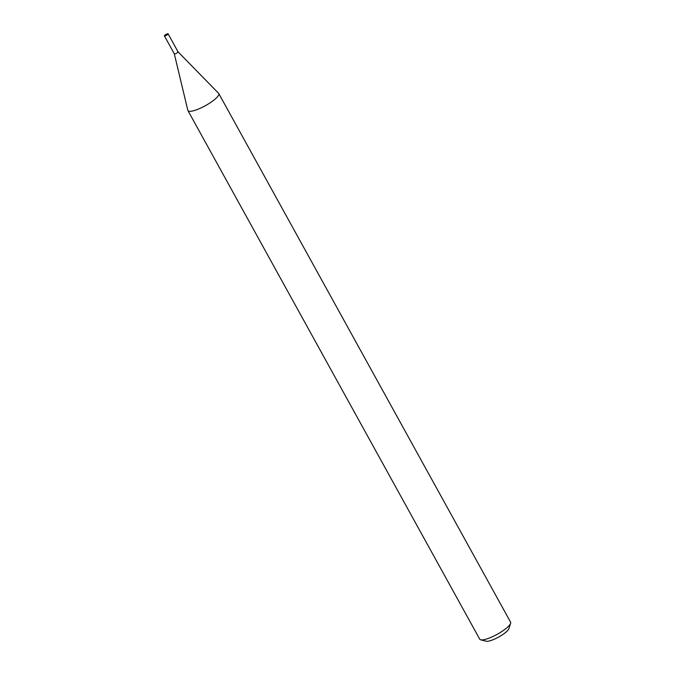 <?xml version="1.0" encoding="UTF-8"?>
<svg xmlns="http://www.w3.org/2000/svg" width="675" height="675" viewBox="0 0 675 675"><rect width="100%" height="100%" fill="white"/><g stroke="black" fill="none" stroke-linecap="round" stroke-linejoin="round"><path stroke-width="1.01" d="M164.768 35.961A2.118 0.498 151.1 0 1 164.396 35.876A2.118 0.498 151.1 0 1 165.527 34.695A2.118 0.498 151.1 0 1 167.721 33.75A2.118 0.498 151.1 0 1 168.1 33.834A2.118 0.498 151.1 0 1 166.961 35.007A2.118 0.498 151.1 0 1 164.768 35.961M177.652 51.73A2.118 0.498 151.1 0 1 178.006 51.789A2.118 0.498 151.1 0 1 178.023 51.815A2.118 0.498 151.1 0 1 176.892 52.987A2.118 0.498 151.1 0 1 174.698 53.941A2.118 0.498 151.1 0 1 174.327 53.857A2.118 0.498 151.1 0 1 174.31 53.823L187.819 110.312A17.617 4.177 151.1 0 0 187.92 110.565L479.731 639.183A17.617 4.177 151.1 0 0 480.684 639.816A17.617 4.177 151.1 0 0 482.853 639.858A17.617 4.177 151.1 0 0 499.323 633.083A17.617 4.177 151.1 0 0 510.604 623.295A17.617 4.177 151.1 0 0 510.578 622.148L218.767 93.538A17.617 4.177 151.1 0 1 209.318 103.351A17.617 4.177 151.1 0 1 191.042 111.248A17.617 4.177 151.1 0 1 187.92 110.565M168.1 33.834L178.023 51.815A2.118 0.498 151.1 0 1 176.892 52.987A2.118 0.498 151.1 0 1 174.698 53.941A2.118 0.498 151.1 0 1 174.327 53.857L164.396 35.876M510.604 623.295L508.882 628.661A13.39 3.172 151.1 0 1 500.31 636.103A13.39 3.172 151.1 0 1 487.789 641.25A13.39 3.172 151.1 0 1 486.143 641.216L480.684 639.816M178.014 51.798L218.599 93.319A17.617 4.177 151.1 0 1 218.767 93.538"/></g></svg>
